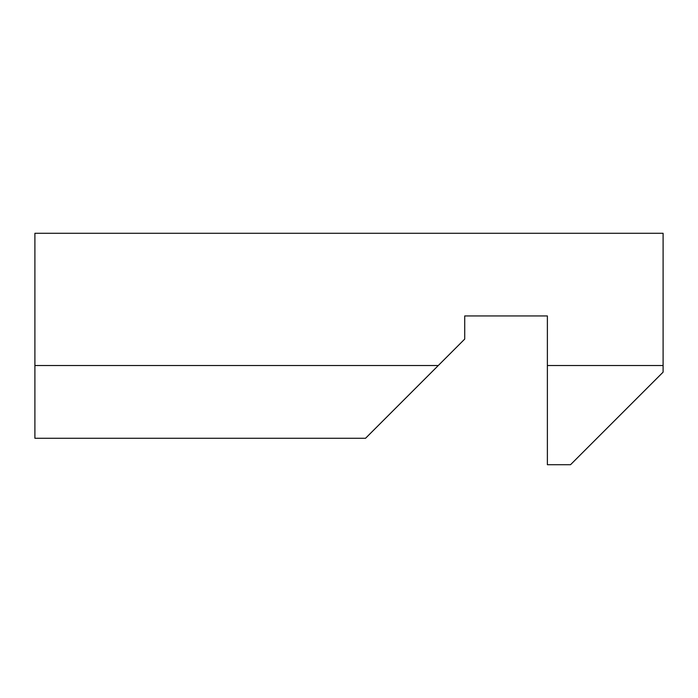 <?xml version="1.0" encoding="UTF-8"?>
<svg xmlns="http://www.w3.org/2000/svg" width="698" height="698" viewBox="0 0 698 698"><rect width="100%" height="100%" fill="white"/><g stroke="black" fill="none" stroke-linecap="round" stroke-linejoin="round"><path stroke-width="1.05" d="M34.9 365.534L438.274 365.534L365.534 438.274L34.9 438.274L34.9 233.28L663.1 233.28L663.1 365.534L547.38 365.534L547.38 464.72L570.519 464.72L663.1 372.147L663.1 365.534M438.274 365.534L464.72 339.08L464.72 315.941L547.38 315.941L547.38 365.534"/></g></svg>
